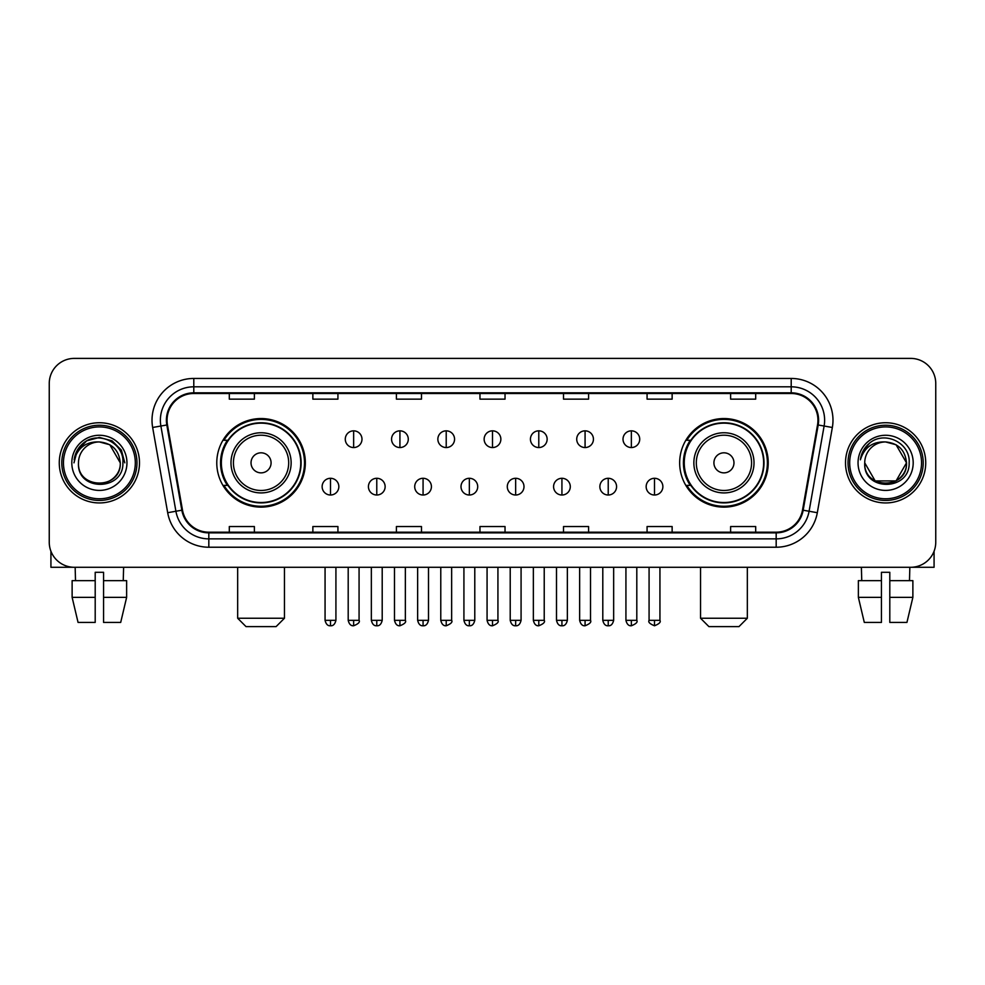<?xml version="1.0" encoding="UTF-8"?>
<svg xmlns="http://www.w3.org/2000/svg" width="985" height="985" viewBox="0 0 985 985"><rect width="100%" height="100%" fill="white"/><g stroke="black" fill="none" stroke-linecap="round" stroke-linejoin="round"><path stroke-width="1.48" d="M679.662 462.839A44.288 44.288 0 0 0 723.938 507.127A44.288 44.288 0 0 0 768.226 462.839A44.288 44.288 0 0 0 723.938 418.551A44.288 44.288 0 0 0 679.662 462.839M216.774 462.839A44.288 44.288 0 0 0 261.062 507.127A44.288 44.288 0 0 0 305.338 462.839A44.288 44.288 0 0 0 261.062 418.551A44.288 44.288 0 0 0 216.774 462.839M227.4 485.396A40.52 40.52 0 0 1 227.4 440.283M690.276 485.396A40.52 40.52 0 0 1 690.276 440.283M49.25 383.46L49.25 542.218A25.068 25.068 0 0 0 74.318 567.286L910.682 567.286A25.068 25.068 0 0 0 935.75 542.218L935.75 383.46A25.068 25.068 0 0 0 910.682 358.392L74.318 358.392A25.068 25.068 0 0 0 49.25 383.46L49.25 542.218M59.272 462.839A40.102 40.102 0 0 0 99.386 502.941A40.102 40.102 0 0 0 139.488 462.839A40.102 40.102 0 0 0 99.386 422.737A40.102 40.102 0 0 0 59.272 462.839A40.102 40.102 0 0 0 99.386 502.941A40.102 40.102 0 0 0 139.488 462.839A40.102 40.102 0 0 0 99.386 422.737A40.102 40.102 0 0 0 59.272 462.839M845.512 462.839A40.102 40.102 0 0 0 885.613 502.941A40.102 40.102 0 0 0 925.728 462.839A40.102 40.102 0 0 0 885.613 422.737A40.102 40.102 0 0 0 845.512 462.839A40.102 40.102 0 0 0 885.613 502.941A40.102 40.102 0 0 0 925.728 462.839A40.102 40.102 0 0 0 885.613 422.737A40.102 40.102 0 0 0 845.512 462.839M167.056 420.226A26.743 26.743 0 0 1 193.799 393.495L791.201 393.495A26.743 26.743 0 0 1 817.538 424.867L802.504 510.095A26.743 26.743 0 0 1 776.18 532.183L208.82 532.183A26.743 26.743 0 0 1 182.496 510.095L167.462 424.867A26.743 26.743 0 0 1 167.056 420.226M166.391 420.226A27.408 27.408 0 0 0 166.81 424.991L181.831 510.205A27.408 27.408 0 0 0 208.82 532.86L776.18 532.86A27.408 27.408 0 0 0 803.169 510.205L818.19 424.991A27.408 27.408 0 0 0 791.201 392.818L193.799 392.818A27.408 27.408 0 0 0 166.391 420.226M152.65 427.478A41.776 41.776 0 0 1 193.799 378.449L791.201 378.449A41.776 41.776 0 0 1 832.35 427.478L817.316 512.705A41.776 41.776 0 0 1 776.18 547.229L208.82 547.229A41.776 41.776 0 0 1 167.684 512.705L152.65 427.478L160.887 426.025A33.416 33.416 0 0 1 193.799 386.81L791.201 386.81A33.416 33.416 0 0 1 824.113 426.025L809.091 511.252A33.416 33.416 0 0 1 776.18 538.869L208.82 538.869A33.416 33.416 0 0 1 175.909 511.252L160.887 426.025A33.416 33.416 0 0 1 160.37 420.226M910.682 358.392L74.318 358.392M74.318 567.286L910.682 567.286M935.75 542.218L935.75 383.46M803.169 510.205L809.091 511.252L824.113 426.025L832.35 427.478M479.966 393.495L479.966 399.147L505.034 399.147L505.034 393.495M396.413 393.495L396.413 399.147L421.481 399.147L421.481 393.495M312.861 393.495L312.861 399.147L337.929 399.147L337.929 393.495M229.308 393.495L229.308 399.147L254.376 399.147L254.376 393.495M563.519 393.495L563.519 399.147L588.587 399.147L588.587 393.495M647.071 393.495L647.071 399.147L672.139 399.147L672.139 393.495M730.624 393.495L730.624 399.147L755.692 399.147L755.692 393.495M505.034 532.183L505.034 526.532L479.966 526.532L479.966 532.183M421.481 532.183L421.481 526.532L396.413 526.532L396.413 532.183M337.929 532.183L337.929 526.532L312.861 526.532L312.861 532.183M254.376 532.183L254.376 526.532L229.308 526.532L229.308 532.183M588.587 532.183L588.587 526.532L563.519 526.532L563.519 532.183M672.139 532.183L672.139 526.532L647.071 526.532L647.071 532.183M755.692 532.183L755.692 526.532L730.624 526.532L730.624 532.183M50.924 551.218L50.924 567.286L147.849 567.286M72.127 580.645L72.127 597.353L78.061 622.421L72.127 597.353L72.127 580.645L95.2 580.645L95.2 572.297L103.56 572.297L103.56 580.645L126.634 580.645L126.634 597.353L120.699 622.421L126.634 597.353L103.56 597.353L103.56 580.645M123.618 567.286L123.248 580.645M95.2 580.645L95.2 622.421L78.061 622.421M72.127 597.353L95.2 597.353M120.699 622.421L103.56 622.421L103.56 597.353M75.155 567.286L75.513 580.645M135.314 462.839A35.928 35.928 0 0 0 99.386 426.911A35.928 35.928 0 0 0 63.459 462.839A35.928 35.928 0 0 0 99.386 498.767A35.928 35.928 0 0 0 135.314 462.839M136.977 462.839A37.602 37.602 0 0 0 99.386 425.237A37.602 37.602 0 0 0 61.784 462.839A37.602 37.602 0 0 0 99.386 500.442A37.602 37.602 0 0 0 136.977 462.839M120.269 462.839C119.025 450.145 112.068 443.188 99.386 441.945L109.828 444.752L120.269 462.839L109.828 444.752L99.386 441.945L109.828 444.752L120.269 462.839L109.828 444.752L99.386 441.945L109.828 444.752L120.269 462.839L109.828 444.752L99.386 441.945L109.828 444.752L120.269 462.839C121.549 489.791 77.212 489.791 78.492 462.839C76.633 491.835 123.888 491.183 122.903 462.839C124.455 442.942 98.389 430.297 83.368 443.115C78.123 447.486 75.057 453.051 74.158 459.798C78.098 447.362 86.508 441.403 99.386 441.945L109.828 444.752L120.269 462.839C121.549 489.791 77.212 489.791 78.492 462.839C77.212 489.791 121.549 489.791 120.269 462.839C121.549 489.791 77.212 489.791 78.492 462.839C77.212 489.791 121.549 489.791 120.269 462.839C121.549 489.791 77.212 489.791 78.492 462.839C77.212 489.791 121.549 489.791 120.269 462.839C121.549 489.791 77.212 489.791 78.492 462.839C77.212 489.791 121.549 489.791 120.269 462.839C121.549 489.791 77.212 489.791 78.492 462.839C77.212 489.791 121.549 489.791 120.269 462.839C121.549 489.791 77.212 489.791 78.492 462.839C77.212 489.791 121.549 489.791 120.269 462.839C121.549 489.791 77.212 489.791 78.492 462.839A20.894 20.894 0 0 1 99.386 441.945L109.828 444.752L120.269 462.839C121.106 479.055 100.261 489.828 87.542 480.04M71.806 462.839A27.568 27.568 0 0 0 99.386 490.407A27.568 27.568 0 0 0 126.954 462.839A27.568 27.568 0 0 0 99.386 435.271A27.568 27.568 0 0 0 71.806 462.839M83.356 443.115L77.199 450.44M77.027 450.761L86.68 440.837L99.386 437.426L112.093 440.837L121.389 450.133L124.787 462.839L121.389 450.133L112.093 440.837L99.386 437.426L86.68 440.837L77.372 450.133L73.974 462.839M76.818 451.155L77.372 450.145L76.818 451.155M276.096 626.608L246.016 626.608L237.668 618.248L284.456 618.248L276.096 626.608M271.084 462.839A10.022 10.022 0 0 0 261.062 452.817A10.022 10.022 0 0 0 251.027 462.839A10.022 10.022 0 0 0 261.062 472.862A10.022 10.022 0 0 0 271.084 462.839M291.141 462.839A30.079 30.079 0 0 0 261.062 432.76A30.079 30.079 0 0 0 230.982 462.839A30.079 30.079 0 0 0 261.062 492.919A30.079 30.079 0 0 0 291.141 462.839A30.079 30.079 0 0 1 261.062 492.919A30.079 30.079 0 0 1 230.982 462.839M300.745 462.839A39.683 39.683 0 0 0 261.062 423.156A39.683 39.683 0 0 0 221.366 462.839A39.683 39.683 0 0 0 261.062 502.522A39.683 39.683 0 0 0 300.745 462.839M304.5 462.839A43.451 43.451 0 0 1 223.927 485.396L227.954 485.396A40.065 40.065 0 0 0 287.558 492.882A40.065 40.065 0 0 0 287.558 432.797A40.065 40.065 0 0 0 227.954 440.283L223.927 440.283A43.451 43.451 0 0 1 304.5 462.839M738.984 626.608L708.904 626.608L700.544 618.248L747.332 618.248L738.984 626.608M733.973 462.839A10.022 10.022 0 0 0 723.938 452.817A10.022 10.022 0 0 0 713.916 462.839A10.022 10.022 0 0 0 723.938 472.862A10.022 10.022 0 0 0 733.973 462.839M754.017 462.839A30.079 30.079 0 0 0 723.938 432.76A30.079 30.079 0 0 0 693.859 462.839A30.079 30.079 0 0 0 723.938 492.919A30.079 30.079 0 0 0 754.017 462.839A30.079 30.079 0 0 1 723.938 492.919A30.079 30.079 0 0 1 693.859 462.839M763.634 462.839A39.683 39.683 0 0 0 723.938 423.156A39.683 39.683 0 0 0 684.255 462.839A39.683 39.683 0 0 0 723.938 502.522A39.683 39.683 0 0 0 763.634 462.839M767.389 462.839A43.451 43.451 0 0 1 686.816 485.396L690.842 485.396A40.065 40.065 0 0 0 750.447 492.882A40.065 40.065 0 0 0 750.447 432.797A40.065 40.065 0 0 0 690.842 440.283L686.816 440.283A43.451 43.451 0 0 1 767.389 462.839M353.64 430.839A8.36 8.36 0 0 0 345.279 439.187A8.36 8.36 0 0 0 353.64 447.547A8.36 8.36 0 0 0 361.988 439.187A8.36 8.36 0 0 0 353.64 430.839L353.64 447.547A8.36 8.36 0 0 0 361.988 439.187A8.36 8.36 0 0 0 353.64 430.839M399.922 430.839A8.36 8.36 0 0 0 391.562 439.187A8.36 8.36 0 0 0 399.922 447.547A8.36 8.36 0 0 0 408.283 439.187A8.36 8.36 0 0 0 399.922 430.839L399.922 447.547A8.36 8.36 0 0 0 408.283 439.187A8.36 8.36 0 0 0 399.922 430.839M446.217 430.839A8.36 8.36 0 0 0 437.857 439.187A8.36 8.36 0 0 0 446.217 447.547A8.36 8.36 0 0 0 454.565 439.187A8.36 8.36 0 0 0 446.217 430.839L446.217 447.547A8.36 8.36 0 0 0 454.565 439.187A8.36 8.36 0 0 0 446.217 430.839M492.5 430.839A8.36 8.36 0 0 0 484.14 439.187A8.36 8.36 0 0 0 492.5 447.547A8.36 8.36 0 0 0 500.86 439.187A8.36 8.36 0 0 0 492.5 430.839L492.5 447.547A8.36 8.36 0 0 0 500.86 439.187A8.36 8.36 0 0 0 492.5 430.839M538.783 430.839A8.36 8.36 0 0 0 530.435 439.187A8.36 8.36 0 0 0 538.783 447.547A8.36 8.36 0 0 0 547.143 439.187A8.36 8.36 0 0 0 538.783 430.839L538.783 447.547A8.36 8.36 0 0 0 547.143 439.187A8.36 8.36 0 0 0 538.783 430.839M585.078 430.839A8.36 8.36 0 0 0 576.717 439.187A8.36 8.36 0 0 0 585.078 447.547A8.36 8.36 0 0 0 593.438 439.187A8.36 8.36 0 0 0 585.078 430.839L585.078 447.547A8.36 8.36 0 0 0 593.438 439.187A8.36 8.36 0 0 0 585.078 430.839M631.36 430.839A8.36 8.36 0 0 0 623.012 439.187A8.36 8.36 0 0 0 631.36 447.547A8.36 8.36 0 0 0 639.721 439.187A8.36 8.36 0 0 0 631.36 430.839L631.36 447.547A8.36 8.36 0 0 0 639.721 439.187A8.36 8.36 0 0 0 631.36 430.839M330.492 478.291A8.36 8.36 0 0 0 322.132 486.652A8.36 8.36 0 0 0 330.492 495.012A8.36 8.36 0 0 0 338.84 486.652A8.36 8.36 0 0 0 330.492 478.291L330.492 495.012A8.36 8.36 0 0 0 338.84 486.652A8.36 8.36 0 0 0 330.492 478.291M376.775 478.291A8.36 8.36 0 0 0 368.427 486.652A8.36 8.36 0 0 0 376.775 495.012A8.36 8.36 0 0 0 385.135 486.652A8.36 8.36 0 0 0 376.775 478.291L376.775 495.012A8.36 8.36 0 0 0 385.135 486.652A8.36 8.36 0 0 0 376.775 478.291M423.07 478.291A8.36 8.36 0 0 0 414.71 486.652A8.36 8.36 0 0 0 423.07 495.012A8.36 8.36 0 0 0 431.418 486.652A8.36 8.36 0 0 0 423.07 478.291L423.07 495.012A8.36 8.36 0 0 0 431.418 486.652A8.36 8.36 0 0 0 423.07 478.291M469.352 478.291A8.36 8.36 0 0 0 461.005 486.652A8.36 8.36 0 0 0 469.352 495.012A8.36 8.36 0 0 0 477.713 486.652A8.36 8.36 0 0 0 469.352 478.291L469.352 495.012A8.36 8.36 0 0 0 477.713 486.652A8.36 8.36 0 0 0 469.352 478.291M515.648 478.291A8.36 8.36 0 0 0 507.287 486.652A8.36 8.36 0 0 0 515.648 495.012A8.36 8.36 0 0 0 523.995 486.652A8.36 8.36 0 0 0 515.648 478.291L515.648 495.012A8.36 8.36 0 0 0 523.995 486.652A8.36 8.36 0 0 0 515.648 478.291M561.93 478.291A8.36 8.36 0 0 0 553.582 486.652A8.36 8.36 0 0 0 561.93 495.012A8.36 8.36 0 0 0 570.29 486.652A8.36 8.36 0 0 0 561.93 478.291L561.93 495.012A8.36 8.36 0 0 0 570.29 486.652A8.36 8.36 0 0 0 561.93 478.291M608.225 478.291A8.36 8.36 0 0 0 599.865 486.652A8.36 8.36 0 0 0 608.225 495.012A8.36 8.36 0 0 0 616.573 486.652A8.36 8.36 0 0 0 608.225 478.291L608.225 495.012A8.36 8.36 0 0 0 616.573 486.652A8.36 8.36 0 0 0 608.225 478.291M654.508 478.291A8.36 8.36 0 0 0 646.16 486.652A8.36 8.36 0 0 0 654.508 495.012A8.36 8.36 0 0 0 662.868 486.652A8.36 8.36 0 0 0 654.508 478.291L654.508 495.012A8.36 8.36 0 0 0 662.868 486.652A8.36 8.36 0 0 0 654.508 478.291M934.075 551.218L934.075 567.286L837.151 567.286M881.44 580.645L881.44 597.353L858.366 597.353L864.301 622.421L858.366 597.353L858.366 580.645L881.44 580.645L881.44 572.297L889.8 572.297L889.8 580.645L912.873 580.645L912.873 597.353L906.939 622.421L912.873 597.353L889.8 597.353L889.8 580.645M909.845 567.286L909.487 580.645M881.44 597.353L881.44 622.421L864.301 622.421M906.939 622.421L889.8 622.421L889.8 597.353M861.383 567.286L861.752 580.645M921.541 462.839A35.928 35.928 0 0 0 885.613 426.911A35.928 35.928 0 0 0 849.686 462.839A35.928 35.928 0 0 0 885.613 498.767A35.928 35.928 0 0 0 921.541 462.839M923.216 462.839A37.602 37.602 0 0 0 885.613 425.237A37.602 37.602 0 0 0 848.023 462.839A37.602 37.602 0 0 0 885.613 500.442A37.602 37.602 0 0 0 923.216 462.839M896.067 480.926L875.172 480.926L864.731 462.839A20.894 20.894 0 0 1 885.613 441.945L896.067 444.752L906.508 462.839L896.067 444.752L885.613 441.945L896.067 444.752L906.508 462.839L896.067 444.752L885.613 441.945L896.067 444.752L885.613 441.945L896.067 444.752L906.508 462.839C907.788 489.791 863.451 489.791 864.731 462.839C862.872 491.835 910.128 491.183 909.143 462.839C910.694 442.942 884.629 430.297 869.607 443.115C864.362 447.486 861.296 453.051 860.385 459.798C864.325 447.362 872.735 441.403 885.613 441.945L896.067 444.752L906.508 462.839C907.788 489.791 863.451 489.791 864.731 462.839C863.451 489.791 907.788 489.791 906.508 462.839L896.067 480.926L875.172 480.926M885.613 441.945C898.308 443.188 905.264 450.145 906.508 462.839C907.788 489.791 863.451 489.791 864.731 462.839C863.451 489.791 907.788 489.791 906.508 462.839C907.788 489.791 863.451 489.791 864.731 462.839C863.451 489.791 907.788 489.791 906.508 462.839C907.788 489.791 863.451 489.791 864.731 462.839M858.046 462.839A27.568 27.568 0 0 0 885.613 490.407A27.568 27.568 0 0 0 913.193 462.839A27.568 27.568 0 0 0 885.613 435.271A27.568 27.568 0 0 0 858.046 462.839M906.508 462.839C907.345 479.055 886.488 489.828 873.769 480.04M869.595 443.115L863.439 450.44M863.057 451.155L863.611 450.145L863.057 451.155M791.201 378.449L791.201 392.818M160.887 426.025L166.81 424.991M208.82 547.229L208.82 532.86M776.18 532.86L776.18 547.229M167.684 512.705L181.831 510.205M818.19 424.991L824.113 426.025M193.799 378.449L193.799 392.818M809.091 511.252L817.316 512.705M288.691 462.839A27.629 27.629 0 0 0 261.062 435.21A27.629 27.629 0 0 0 233.42 462.839A27.629 27.629 0 0 0 261.062 490.468A27.629 27.629 0 0 0 288.691 462.839M751.58 462.839A27.629 27.629 0 0 0 723.938 435.21A27.629 27.629 0 0 0 696.309 462.839A27.629 27.629 0 0 0 723.938 490.468A27.629 27.629 0 0 0 751.58 462.839M353.64 620.341L348.197 620.341C349.146 624.207 350.968 626.017 353.64 625.77L353.64 620.341L359.069 620.341L359.069 567.286M399.922 620.341L394.492 620.341C395.441 624.207 397.25 626.017 399.922 625.77L399.922 620.341L405.352 620.341L405.352 567.286M446.217 620.341L440.775 620.341C441.723 624.207 443.533 626.017 446.217 625.77L446.217 620.341L451.647 620.341L451.647 567.286M492.5 620.341L487.07 620.341C488.018 624.207 489.828 626.017 492.5 625.77L492.5 620.341L497.93 620.341L497.93 567.286M538.783 620.341L533.353 620.341C534.301 624.207 536.111 626.017 538.783 625.77L538.783 620.341L544.225 620.341L544.225 567.286M585.078 620.341L579.648 620.341C580.596 624.207 582.406 626.017 585.078 625.77L585.078 620.341L590.508 620.341L590.508 567.286M631.36 620.341L625.931 620.341C626.879 624.207 628.689 626.017 631.36 625.77L631.36 620.341L636.803 620.341L636.803 567.286M330.492 620.341L325.062 620.341C326.01 624.207 327.82 626.017 330.492 625.77L330.492 620.341L335.922 620.341L335.922 567.286M376.775 620.341L371.345 620.341C372.293 624.207 374.103 626.017 376.775 625.77L376.775 620.341L382.205 620.341L382.205 567.286M423.07 620.341L417.64 620.341C418.588 624.207 420.398 626.017 423.07 625.77L423.07 620.341L428.5 620.341L428.5 567.286M469.352 620.341L463.923 620.341C464.871 624.207 466.681 626.017 469.352 625.77L469.352 620.341L474.782 620.341L474.782 567.286M515.648 620.341L510.218 620.341C511.166 624.207 512.976 626.017 515.648 625.77L515.648 620.341L521.077 620.341L521.077 567.286M561.93 620.341L556.5 620.341C557.448 624.207 559.258 626.017 561.93 625.77L561.93 620.341L567.36 620.341L567.36 567.286M608.225 620.341L602.795 620.341C603.743 624.207 605.553 626.017 608.225 625.77L608.225 620.341L613.655 620.341L613.655 567.286M654.508 620.341L649.078 620.341C647.982 622.077 649.792 623.887 654.508 625.77L654.508 620.341L659.938 620.341L659.938 567.286M284.456 567.286L284.456 618.248M237.668 567.286L237.668 618.248M747.332 567.286L747.332 618.248M700.544 567.286L700.544 618.248M348.197 620.341L348.197 567.286M359.069 620.341C360.165 622.077 358.355 623.887 353.64 625.77M394.492 620.341L394.492 567.286M405.352 620.341C406.46 622.077 404.65 623.887 399.922 625.77M440.775 620.341L440.775 567.286M451.647 620.341C452.743 622.077 450.933 623.887 446.217 625.77M487.07 620.341L487.07 567.286M497.93 620.341C499.038 622.077 497.228 623.887 492.5 625.77M533.353 620.341L533.353 567.286M544.225 620.341C545.321 622.077 543.511 623.887 538.783 625.77M579.648 620.341L579.648 567.286M590.508 620.341C591.616 622.077 589.806 623.887 585.078 625.77M625.931 620.341L625.931 567.286M636.803 620.341C637.898 622.077 636.088 623.887 631.36 625.77M325.062 620.341L325.062 567.286M335.922 620.341C334.974 624.207 333.164 626.017 330.492 625.77M371.345 620.341L371.345 567.286M382.205 620.341C381.257 624.207 379.447 626.017 376.775 625.77M417.64 620.341L417.64 567.286M428.5 620.341C427.552 624.207 425.742 626.017 423.07 625.77M463.923 620.341L463.923 567.286M474.782 620.341C473.834 624.207 472.024 626.017 469.352 625.77M510.218 620.341L510.218 567.286M521.077 620.341C520.129 624.207 518.319 626.017 515.648 625.77M556.5 620.341L556.5 567.286M567.36 620.341C566.412 624.207 564.602 626.017 561.93 625.77M602.795 620.341L602.795 567.286M613.655 620.341C612.707 624.207 610.897 626.017 608.225 625.77M649.078 620.341L649.078 567.286M659.938 620.341C661.046 622.077 659.236 623.887 654.508 625.77"/></g></svg>
